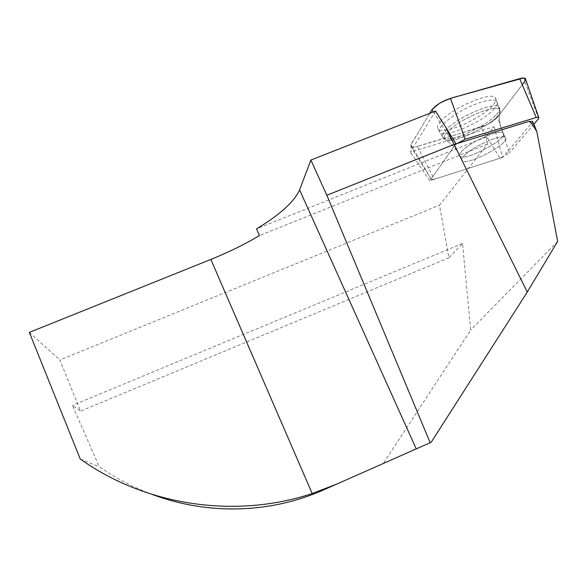 <?xml version="1.0" encoding="UTF-8"?>
<svg xmlns="http://www.w3.org/2000/svg" width="587" height="587" viewBox="0 0 587 587"><rect width="100%" height="100%" fill="white"/><g stroke="black" fill="none" stroke-linecap="round" stroke-linejoin="round"><path stroke-width="0.44" stroke-dasharray="2.94 2.2" d="M435.495 111.06L410.313 152.172L494.085 126.66L486.153 136.976L487.489 144.064L439.487 205.215L448.886 257.81L462.505 243.495L470.715 330.041L383.348 463.407L431.174 442.29M494.085 126.66L502.633 157.375L531.954 122.808L533.752 123.96M557.65 241.389L470.715 330.041M486.153 136.976L256.526 228.864M383.348 463.407L323.525 489.925M487.489 144.064L259.483 235.57M152.429 494.533C133.741 487.592 116.021 478.346 99.269 466.782L72.406 405.382L80.58 411.135L59.874 359.985L439.487 205.215M462.505 243.495L72.406 405.382M448.886 257.81L80.58 411.135M29.35 332.396L59.874 359.985M80.25 459.019L99.269 466.782M531.954 122.808L532.578 121.568M493.396 109.725C497.094 105.858 498.209 103.048 496.749 101.302C493.887 98.961 486.777 99.937 475.419 104.229C454.947 112.066 434.629 128.648 440.067 132.442C444.799 138.385 481.421 122.764 493.396 109.725M455.96 143.866L429.809 180.723L502.633 157.375M429.809 180.723L410.313 152.172M464.456 155.372C472.902 146.28 502.377 133.469 505.334 137.593C511.82 142.487 466.768 166.444 462.218 160.677C461.235 159.671 461.984 157.903 464.456 155.372C461.984 157.903 461.235 159.671 462.218 160.677C466.768 166.444 511.82 142.487 505.334 137.593C502.377 133.469 472.902 146.28 464.456 155.372M538.683 118.589L524.727 81.439L497.556 117.18L509.355 152.877L500.073 158.189L480.724 127.188L417.284 146.405L434.387 179.255L431.372 179.336L410.885 144.754L429.875 113.269L417.665 133.506C415.713 138.73 403.819 149.692 417.284 146.405C413.901 147.396 411.729 147.513 410.775 146.743L410.885 144.754M533.869 124.209L509.355 152.877M500.073 158.189L434.387 179.255M431.269 178.668L454.925 145.327L457.046 143.529M433.36 111.897L454.925 145.327M440.668 121.392C437.52 125.024 436.699 127.621 438.21 129.169C443.031 135.252 479.939 119.513 491.972 106.284C495.685 102.358 496.8 99.504 495.325 97.713C491.224 91.029 451.33 108.294 440.668 121.392M524.727 81.439L525.673 79.399M480.724 127.188C488.149 124.583 493.762 121.245 497.556 117.18M522.43 84.462L500.924 112.748C499.207 116.006 494.775 119.873 487.628 124.334C464.508 132.2 441.064 139.559 417.284 146.405M495.707 115.301C483.82 128.032 447.668 143.47 443.082 137.732C441.637 136.272 442.466 133.799 445.584 130.307C456.15 117.723 495.142 100.832 499.06 107.12C500.484 108.793 499.368 111.523 495.707 115.301C499.368 111.523 500.484 108.793 499.06 107.12C495.142 100.832 456.15 117.723 445.584 130.307C442.466 133.799 441.637 136.272 443.082 137.732C447.668 143.47 483.82 128.032 495.707 115.301M462.27 150.793C459.812 153.346 459.078 155.137 460.069 156.164C464.677 162.063 509.67 138.048 503.118 133.029C500.117 128.817 470.671 141.614 462.27 150.793C470.671 141.614 500.117 128.817 503.118 133.029C509.67 138.048 464.677 162.063 460.069 156.164C459.078 155.137 459.812 153.346 462.27 150.793M447.228 132.222C443.801 136.059 443.185 138.613 445.379 139.875C453.839 145.803 504.681 118.31 499.779 110.187C498.136 102.637 458.073 119.396 447.228 132.222C458.073 119.396 498.136 102.637 499.779 110.187C504.681 118.31 453.839 145.803 445.379 139.875C443.185 138.613 443.801 136.059 447.228 132.222M495.325 97.713L499.779 110.187C498.627 118.148 499.742 125.757 503.118 133.029C499.742 125.757 498.627 118.148 499.779 110.187L496.749 101.302M438.21 129.169L443.082 137.732L445.379 139.875C451.726 143.617 456.62 149.047 460.069 156.164C456.62 149.047 451.726 143.617 445.379 139.875L443.082 137.732L440.067 132.442M460.069 156.164L462.218 160.677L460.069 156.164M503.118 133.029L505.334 137.593L503.118 133.029M431.372 179.336L410.775 146.743"/><path stroke-width="0.88" d="M533.752 123.96L536.863 131.745C532.71 124.62 530.032 121.201 528.836 121.48L454.067 144.446L527.28 292.033L557.65 241.389L536.863 131.745M299.59 189.924C294.336 201.701 279.977 214.681 256.526 228.864L259.483 235.57C244.603 244.405 228.394 252.359 210.858 259.432L29.35 332.396L80.25 459.019C146.185 505.994 235.937 518.952 312.189 493.528L336.975 483.996L416.242 448.894L299.59 189.924L310.868 160.053L326.849 195.251L454.067 144.446L446.237 128.01L435.495 111.06L310.868 160.053M527.28 292.033L431.174 442.29L416.242 448.894M336.975 483.996L323.525 489.925C271.201 513.229 208.965 515.569 152.429 494.533M430.176 442.73L326.849 195.251M532.578 121.568L528.836 121.48M446.237 128.01L455.96 143.866M457.046 143.529L465.168 139.251L450.515 98.367L519.642 78.673L536.224 117.481L538.756 117.532L538.683 118.589L533.869 124.209M465.168 139.251L536.224 117.481M522.43 84.462C525.49 81.065 525.805 78.915 523.377 78.02L457.977 96.246C452.533 97.493 446.509 99.783 439.92 103.107C434.299 107.12 430.953 110.51 429.875 113.269L431.907 109.894L433.36 111.897M525.673 79.399L525.394 78.585C524.595 77.807 522.679 77.836 519.642 78.673M450.515 98.367C441.842 101.338 435.642 105.183 431.907 109.894M312.189 493.528L210.858 259.432M532.402 121.208L534.896 126.293M538.756 117.532L525.394 78.585"/></g></svg>
